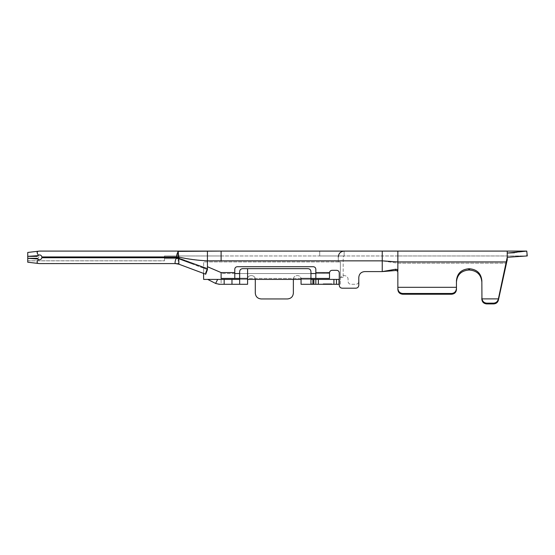 <?xml version="1.0" encoding="UTF-8"?>
<svg xmlns="http://www.w3.org/2000/svg" width="555" height="555" viewBox="0 0 555 555"><rect width="100%" height="100%" fill="white"/><g stroke="black" fill="none" stroke-linecap="round" stroke-linejoin="round"><path stroke-width="0.42" stroke-dasharray="2.77 2.08" d="M311.764 284.292L301.06 284.292L301.06 279.408L310.946 279.408L310.946 271.596C310.772 269.82 309.794 268.842 308.018 268.669L242.59 268.669C240.808 268.842 239.829 269.82 239.656 271.596L239.656 284.292L221.105 284.292L221.105 272.574L207.431 266.712L207.431 251.089L382.235 251.089L382.235 271.596L364.656 271.596C361.097 271.943 359.147 273.899 358.794 277.458L358.794 281.364C358.62 283.14 357.649 284.118 355.866 284.292L350.982 284.292C349.206 284.118 348.228 283.14 348.054 281.364L348.054 279.408C348.304 274.975 341.235 274.08 340.368 278.437L340.368 284.292L312.902 284.292M339.001 279.408L301.06 279.408L301.06 278.437L301.06 284.292L301.06 278.437C300.193 274.08 293.123 274.975 293.366 279.408L293.366 293.082C293.019 296.641 291.07 298.59 287.511 298.944L261.141 298.944C257.582 298.59 255.633 296.641 255.286 293.082L255.286 279.408C255.536 274.975 248.46 274.08 247.592 278.437L247.592 284.292M255.286 279.408C255.536 274.975 248.46 274.08 247.592 278.437L247.592 279.408L207.695 279.408L215.604 283.438L221.105 284.292L221.105 272.574L207.431 266.712L207.431 260.857L221.105 260.857L221.105 255.973L221.105 260.857L382.235 260.857L382.235 255.973L207.431 255.973L207.431 268.669L178.772 258.512L178.807 257.097C188.006 259.136 197.545 260.392 207.431 260.857L207.431 255.973L178.134 255.973L178.134 263.59L177.156 263.59L178.134 263.59L178.134 258.706L164.467 258.706L178.134 258.706L164.467 258.706L164.467 255.973L164.467 260.808L164.467 258.706L178.134 258.706L192.786 264.173L178.134 258.706L192.786 264.173L178.134 258.706L192.786 264.173L178.134 258.706L178.134 257.728L207.431 268.669L205.78 272.769L205.725 274.219L178.897 264.201L178.772 258.512L176.254 258.075L176.358 256.951L178.807 257.097L178.134 251.089L221.105 251.089L221.105 260.857L207.431 260.857C197.365 260.191 187.604 258.887 178.134 256.951L178.134 257.728L164.467 257.728L178.134 257.728L207.431 268.669L205.725 274.219M207.431 268.669L207.431 266.712L221.105 272.574L221.105 273.553L329.503 273.553L329.503 278.437L329.517 272.574C329.795 271.187 330.634 270.438 332.043 270.327L336.725 270.327C338.272 270.479 339.119 271.326 339.265 272.866L339.265 285.27C339.438 287.046 340.416 288.024 342.199 288.198L355.866 288.198C357.649 288.024 358.62 287.046 358.794 285.27L358.794 281.364C358.62 283.14 357.649 284.118 355.866 284.292L350.982 284.292C349.206 284.118 348.228 283.14 348.054 281.364L348.054 279.408C348.304 274.975 341.235 274.08 340.368 278.437L340.368 284.292L339.001 284.292M329.503 278.437L301.06 278.437L301.06 279.408L301.06 278.437C300.193 274.08 293.123 274.975 293.366 279.408M382.235 251.089L397.859 251.089L397.859 271.055C397.671 269.792 396.929 269.189 395.625 269.237L382.235 271.596L364.656 271.596L382.235 271.596L382.235 255.973L178.134 255.973L178.134 251.089L178.134 255.973L164.467 255.973L178.134 255.973L178.134 256.951L164.467 256.951L178.134 256.951C187.604 258.887 197.365 260.191 207.431 260.857L382.235 260.857L397.859 261.946L506.236 261.946L498.39 298.881L481.941 298.881L481.844 280.643C481.109 273.428 477.009 269.466 469.537 268.759L468.753 268.759C461.281 269.466 457.181 273.428 456.453 280.643L456.453 287.317L397.859 287.317L397.859 263.209L382.235 260.857L221.105 260.857M325.022 284.292L331.945 284.292L323.156 284.292L331.945 284.292L325.022 284.292L325.022 283.806L331.945 283.806L331.945 284.292L331.945 283.806L325.022 283.806L325.022 284.292M178.828 257.742L41.882 257.728L41.882 256.951C41.556 255.668 40.751 254.981 39.467 254.898L38.42 255.133M187.555 251.089L207.445 251.089L178.155 251.089L178.134 255.973L207.431 255.973L178.134 255.973M178.266 251.45L178.134 251.089L183.698 251.089M527.25 255.945L397.859 255.973L397.859 263.209L397.859 255.973L526.764 255.973L527.25 255.945L526.764 251.089L526.764 255.973L526.764 251.089L507.228 251.089L507.228 257.284L506.236 263.209L498.39 298.881C497.717 301.538 496.128 302.968 493.603 303.155L486.721 303.155L486.721 303.918C483.759 303.634 482.129 302.066 481.844 299.2L481.844 281.905C481.109 274.69 477.009 270.729 469.537 270.021L468.753 270.021C461.281 270.729 457.181 274.69 456.453 281.905L456.453 287.317M344.149 251.089L319.736 251.089L344.149 251.089L344.149 255.973L319.736 255.973L319.736 251.089L319.736 255.973L344.149 255.973L344.149 251.089C340.59 251.436 338.633 253.392 338.286 256.951L338.286 261.925L338.286 256.951M395.729 270.507L395.625 269.237M221.105 279.408L247.592 279.408L247.592 278.437L247.592 280.636M239.656 279.408L340.368 279.408L340.368 261.925L338.286 261.925L340.368 261.925L340.368 277.389L340.368 261.925L203.65 261.925L203.65 273.442L177.926 263.889M331.009 283.806L323.156 283.806L331.945 283.806L325.022 283.806L331.945 283.806L331.945 284.292L331.945 283.806L323.156 283.806L323.156 284.292L323.156 283.806L331.009 283.806L331.009 284.292M323.156 283.806L323.156 284.292L323.156 283.806M331.945 283.806L331.945 284.292L331.945 283.806M315.83 279.408L315.83 284.292M231.969 279.408L231.969 284.292M224.158 279.408L224.158 284.292M41.882 256.951L176.358 256.951L176.705 255.39M176.913 254.578L177.107 253.857M177.239 253.385L177.877 251.373M176.58 263.639L175.415 263.576C174.742 263.028 175.019 261.197 176.254 258.075M175.415 263.576L38.531 263.479C36.685 263.112 36.651 261.8 38.427 259.546C40.161 260.087 41.313 259.483 41.882 257.728M526.764 251.089L514.471 252.754M481.941 298.881C482.607 301.538 484.203 302.968 486.721 303.155M397.859 288.343L397.859 289.523C398.15 292.388 399.773 293.963 402.743 294.24L451.569 294.24C454.531 293.963 456.161 292.388 456.453 289.523L456.453 288.343C456.154 291.479 454.524 293.193 451.569 293.484L402.743 293.484C399.78 293.186 398.15 291.472 397.859 288.343L397.859 287.317M397.859 289.523L397.859 271.596L397.859 289.523M397.859 255.973L382.235 255.973L397.859 255.973M486.721 303.918L493.603 303.918C496.121 303.751 497.717 302.496 498.39 300.144M203.65 268.03L192.786 264.173L207.431 269.647L203.65 268.03L203.65 261.925L340.368 261.925L340.368 284.292M310.946 279.408L310.946 283.959M301.06 278.804L301.06 280.636M247.592 278.804L247.592 268.669L247.592 278.437L221.105 278.437L221.105 273.553L221.105 278.437M39.759 254.911L39.467 254.898C45.212 256.112 38.926 262.924 37.234 258.318L27.75 258.318L37.234 258.318L38.42 259.546M37.664 255.695L31.947 256.361L37.234 256.361L38.413 255.14L39.467 254.898L37.234 256.361L27.75 256.361L27.75 252.456M38.413 255.14L37.317 253.246M37.22 251.817L38.531 251.2M178.113 263.951L176.289 263.625M178.557 264.097L177.94 263.896M177.156 263.667L176.303 263.625L177.156 263.667M178.752 264.159L175.491 263.59L39.467 263.59L28.562 262.321L38.531 263.479M27.75 262.217L27.75 256.361L37.234 256.361L37.962 255.418M343.17 256.951L344.149 255.973L343.17 256.951L343.17 277.389L343.17 256.951M506.923 261.072L507.228 257.284M397.859 272.325L397.859 263.209L506.236 263.209L397.859 263.209L382.235 260.857L382.235 271.596M27.75 260.808L164.467 260.808L27.75 260.808M37.664 258.984L31.947 258.318L37.234 258.318M340.368 277.389L343.17 277.389L340.368 277.389M358.794 277.458C359.147 273.899 361.097 271.943 364.656 271.596M234.779 272.574L234.779 269.251C234.925 267.711 235.771 266.865 237.318 266.712L313.291 266.712C314.831 266.865 315.677 267.711 315.83 269.251L315.83 278.437L234.779 278.437L234.779 272.574L221.105 272.574M329.503 272.866L315.83 272.574M456.453 289.523L456.453 281.905M481.844 281.905L481.844 299.2M207.431 269.647L203.65 268.231L207.431 269.647L205.704 274.212L203.65 273.442L203.65 268.231M203.65 273.442L191.08 268.752L203.657 273.435L203.65 279.408L207.695 279.408M315.83 278.437L234.779 278.437M329.503 273.553L315.83 273.553M234.779 273.553L221.105 273.553M310.946 273.553L239.656 273.553M301.06 279.408L247.592 279.408L301.06 279.408M37.719 259.039L39.828 254.925M221.105 255.973L207.431 255.973M469.537 270.021L469.537 268.759M468.753 270.021L468.753 268.759M493.603 303.155L493.603 303.918M451.569 294.24L451.569 293.484M402.743 294.24L402.743 293.484M203.553 273.407L202.256 272.921M200.952 272.436L198.766 271.624M197.525 271.159L191.246 268.814M206.966 269.98L206.592 270.882M187.534 251.089L188.18 251.089M188.298 267.725L191.586 268.939M178.904 264.208L175.491 263.59M205.78 272.769L205.974 272.366M27.75 260.857L164.467 260.857"/><path stroke-width="0.83" d="M339.265 284.292L311.764 284.292M293.366 279.408L293.366 293.082C293.019 296.641 291.07 298.59 287.511 298.944L261.141 298.944C257.582 298.59 255.633 296.641 255.286 293.082L255.286 279.408M339.001 284.292L339.001 279.408L312.902 279.408L312.902 284.292L310.946 283.959L310.946 271.596C310.772 269.82 309.794 268.842 308.018 268.669L242.59 268.669C240.808 268.842 239.829 269.82 239.656 271.596L239.656 284.292L247.592 284.292L219.149 284.292L215.604 283.438L207.695 279.408M364.656 271.596C361.097 271.943 359.147 273.899 358.794 277.458C359.147 273.899 361.097 271.943 364.656 271.596L382.235 271.596L382.235 251.089L526.764 251.089L507.228 253.052L507.228 251.089L397.859 251.089L397.859 261.946L506.236 261.946L507.228 257.284L507.228 253.052L514.471 252.754M312.902 284.292L301.06 284.292L301.06 278.437L329.503 278.437L329.517 272.574C329.795 271.187 330.634 270.438 332.043 270.327L336.725 270.327C338.272 270.479 339.119 271.326 339.265 272.866L339.265 285.27C339.438 287.046 340.416 288.024 342.199 288.198L355.866 288.198C357.649 288.024 358.62 287.046 358.794 285.27L358.794 277.458M175.706 263.59L39.467 263.59L175.456 263.59L178.897 264.201L205.725 274.219L205.78 272.769L207.431 268.669L207.431 266.712L221.105 272.574L221.105 278.437L234.779 278.437L234.779 269.251C234.925 267.711 235.771 266.865 237.318 266.712L313.291 266.712C314.831 266.865 315.677 267.711 315.83 269.251L315.83 278.437L329.503 278.437L315.83 278.437M183.698 251.089L382.235 251.089M382.235 271.596L395.729 270.507C396.991 270.486 397.699 271.09 397.859 272.304C397.699 271.118 396.985 270.521 395.729 270.507L382.235 271.596L395.625 269.237C396.936 269.196 397.685 269.799 397.859 271.041L397.859 261.946L382.235 260.857L221.105 260.857L221.105 251.089L207.431 251.089L207.431 260.857L221.105 260.857M397.859 272.325L397.859 287.317L456.453 287.317L456.453 280.643C457.181 273.428 461.281 269.466 468.753 268.759L469.537 268.759C477.009 269.466 481.109 273.428 481.844 280.643L481.941 298.881L498.39 298.881L506.236 261.946L506.236 263.209L507.228 260.101L507.228 257.284L527.25 255.945L526.764 251.089M315.83 279.408L315.83 284.292M336.462 279.408L336.462 284.292L336.462 279.408M247.592 284.292L247.592 279.408L301.06 279.408M239.656 279.408L231.969 279.408L231.969 284.292M231.969 279.408L224.158 279.408L224.158 284.292M176.705 255.39L176.913 254.578M177.107 253.857L177.239 253.385M177.877 251.373L221.105 251.089M177.926 263.889L176.58 263.639M338.286 256.951C338.633 253.392 340.59 251.436 344.149 251.089M481.844 299.2L481.844 297.938L481.844 299.2C482.129 302.066 483.759 303.634 486.721 303.918L486.721 303.155C484.203 302.968 482.607 301.538 481.941 298.881M397.859 288.343C398.157 291.479 399.787 293.193 402.743 293.484L451.569 293.484C454.531 293.186 456.161 291.472 456.453 288.343L456.453 289.523C456.161 292.388 454.531 293.963 451.569 294.24L402.743 294.24C399.773 293.963 398.15 292.388 397.859 289.523L397.859 287.317M310.946 279.408L312.902 279.408M234.779 278.437L221.105 278.437L247.592 278.437L247.592 268.669L247.592 279.408M175.456 263.59L178.911 264.222L175.415 263.576C174.735 263.021 175.026 261.169 176.282 258.019L178.134 251.089L39.467 251.089L27.75 252.456L39.467 251.089L178.134 251.089L178.807 257.09C188.006 259.136 197.545 260.392 207.431 260.857L207.431 269.647L205.725 274.219L188.298 267.725M37.664 258.984L27.75 258.318L37.234 258.318L38.42 259.546C40.161 260.087 41.313 259.483 41.882 257.728L41.882 256.951C41.556 255.668 40.751 254.981 39.467 254.898L39.759 254.911M37.317 253.246L37.22 251.817M39.467 263.59L27.75 262.217L39.467 263.59M527.25 255.945L507.228 257.284M506.923 261.072L498.39 300.144C497.717 302.496 496.121 303.751 493.603 303.918L486.721 303.918M39.467 254.898L37.664 255.695L38.413 255.14M38.427 259.546C36.651 261.807 36.685 263.119 38.531 263.479M38.531 251.2C36.685 251.568 36.651 252.879 38.427 255.133L37.962 255.418M27.75 252.456L27.75 256.361L37.234 256.361L37.664 255.695L27.75 256.361L27.75 262.217M41.882 256.951L176.358 256.951L178.807 257.09L178.807 258.38L176.282 258.019M175.415 263.576L178.897 264.201L178.772 258.394L207.431 268.669M395.729 270.507L395.625 269.237M456.453 289.523L456.453 287.317M456.453 281.905C457.181 274.69 461.281 270.729 468.753 270.021L469.537 270.021C477.009 270.729 481.109 274.69 481.844 281.905M486.721 303.155L493.603 303.155C496.121 302.968 497.717 301.545 498.39 298.881L498.39 300.144M178.828 257.742L41.882 257.728M315.83 273.553L310.946 273.553M239.656 273.553L234.779 273.553M203.553 273.407L203.65 279.408L224.158 279.408M37.234 258.318L37.719 259.039M318.369 284.292L318.369 279.408M313.873 279.408L313.873 284.292M333.923 279.408L333.923 284.292M217.657 279.408L215.604 283.438M221.105 272.574L234.779 272.574M315.83 272.574L329.517 272.574M468.753 270.021L468.753 268.759M469.537 270.021L469.537 268.759M493.603 303.155L493.603 303.918M402.743 294.24L402.743 293.484M451.569 294.24L451.569 293.484M202.256 272.921L200.952 272.436M198.766 271.624L197.525 271.159M206.966 269.98L206.592 270.882L206.966 269.98M187.562 251.089L178.134 251.089M178.752 264.159L176.289 263.625M203.65 273.435L178.904 264.208"/></g></svg>
